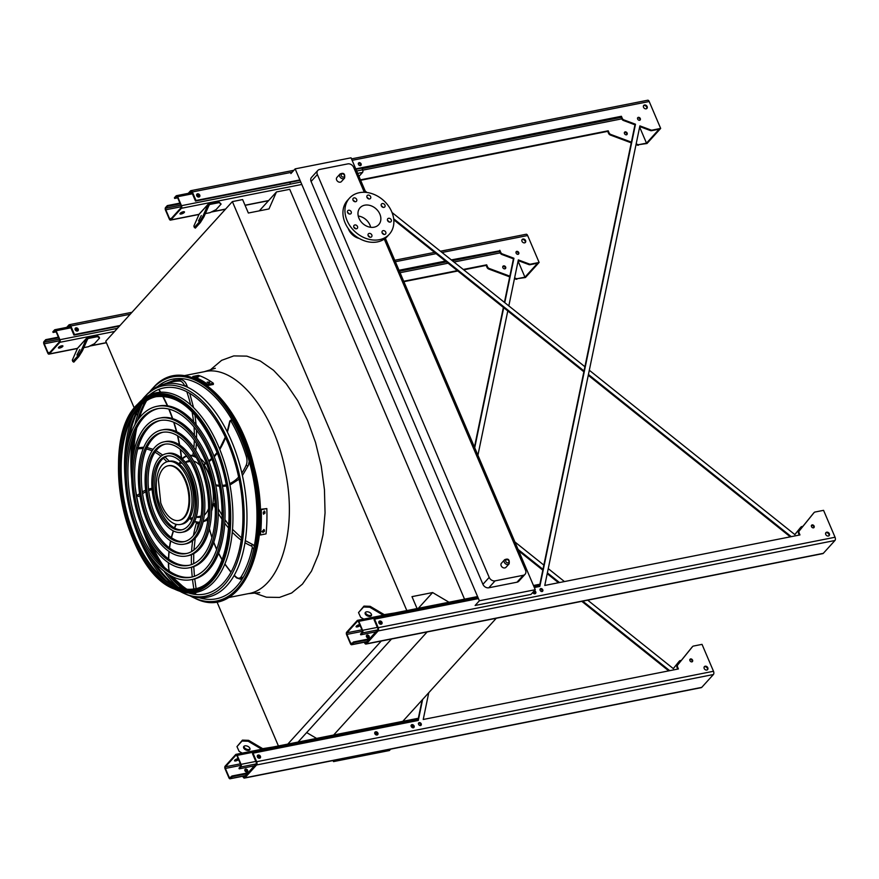 <?xml version="1.0" encoding="UTF-8"?>
<svg xmlns="http://www.w3.org/2000/svg" width="879" height="879" viewBox="0 0 879 879"><rect width="100%" height="100%" fill="white"/><g stroke="black" fill="none" stroke-linecap="round" stroke-linejoin="round"><path stroke-width="1.32" d="M333.064 760.544L333.515 761.599L389.408 750.534L390.683 749.139M406.823 610.575L232.375 201.599L242.615 199.566L248.361 213.026L268.985 208.938L276.467 191.941L289.729 189.315L464.53 599.148M448.982 602.225L432.611 592.556L411.987 596.643L417.064 608.543M276.467 191.941L259.316 210.85M232.375 201.599L105.766 341.206L134.322 408.153M278.412 745.952L216.849 601.643M137.476 415.536L136.564 413.416M381.266 641.033L287.807 744.095M391.507 639.011L298.047 742.074M432.611 592.556L418.349 608.29M316.561 738.404L306.661 732.57M427.117 631.957L332.822 735.932M496.261 618.267L401.967 722.241M535.267 589.71L479.374 600.775L475.121 605.466L531.004 594.402L535.267 589.71L385.376 238.286M365.785 192.369L351.051 157.813L295.157 168.878L290.905 173.57M152.023 545.507A113.138 60.277 -101.2 0 0 164.406 567.427M170.559 575.613A113.138 60.277 -101.2 0 0 183.799 588.809M189.71 593.006A113.138 60.277 -101.2 0 0 190.6 593.556M151.045 393.759A113.138 60.277 -101.2 0 0 150.43 394.605M146.562 400.736A113.138 60.277 -101.2 0 0 139.354 417.975M136.783 427.886A113.138 60.277 -101.2 0 0 133.674 452.872M136.575 495.547A113.138 60.277 -101.2 0 0 140.717 514.248M333.515 761.599L334.789 760.203M290.246 182.305L290.114 184.183M516.995 582.206L523.269 575.284A4.889 3.846 42.2 0 0 525.071 574.295L518.797 581.217A4.889 3.846 -137.8 0 1 516.995 582.206L488.801 587.787A4.889 3.846 -137.8 0 1 482.923 584.315L311.089 181.481A4.889 3.846 -137.8 0 1 311.529 177.393L317.802 170.46A4.889 3.846 42.2 0 0 317.374 174.547L311.089 181.481M479.374 600.775L295.157 168.878M317.802 170.46A4.889 3.846 42.2 0 1 319.604 169.471L347.798 163.89A4.889 3.846 42.2 0 1 353.677 167.362L364.313 192.292M384.277 239.099L525.51 570.207A4.889 3.846 42.2 0 1 525.071 574.295M482.923 584.315L489.196 577.393L317.374 174.547M523.269 575.284L495.075 580.865L488.801 587.787M344.568 178.085L341.437 181.557A3.055 2.406 -137.8 0 1 340.305 182.173A3.055 2.406 -137.8 0 1 337.02 180.678A3.055 2.406 -137.8 0 1 336.91 177.448L340.052 173.987C343.722 172.427 345.227 173.8 344.568 178.085A3.055 2.406 -137.8 0 1 343.447 178.712A3.055 2.406 -137.8 0 1 340.162 177.217A3.055 2.406 -137.8 0 1 340.052 173.987M509.117 563.846L505.974 567.307A3.055 2.406 -137.8 0 1 504.843 567.922A3.055 2.406 -137.8 0 1 501.557 566.439A3.055 2.406 -137.8 0 1 501.448 563.208L504.59 559.736C508.26 558.187 509.765 559.56 509.117 563.846A3.055 2.406 -137.8 0 1 507.985 564.461A3.055 2.406 -137.8 0 1 504.7 562.978A3.055 2.406 -137.8 0 1 504.59 559.736M359.28 238.495A13.196 10.383 -137.8 0 1 348.205 228.452M489.196 577.393A4.889 3.846 42.2 0 0 495.075 580.865M358.247 216.025A12.581 9.9 -137.8 0 1 370.663 227.287M374.102 227.189A12.581 9.9 -137.8 0 1 360.555 221.058A12.581 9.9 -137.8 0 1 360.093 207.73A12.581 9.9 -137.8 0 1 376.069 208.85A12.581 9.9 -137.8 0 1 378.739 224.639A12.581 9.9 -137.8 0 1 374.102 227.189M369.18 233.407A2.197 1.736 42.2 0 0 368.839 236.616A2.197 1.736 42.2 0 0 371.553 234.484A2.197 1.736 42.2 0 0 369.18 233.407M383.156 230.639A2.197 1.736 42.2 0 0 382.815 233.847A2.197 1.736 42.2 0 0 385.518 231.715A2.197 1.736 42.2 0 0 383.156 230.639M388.595 218.278A2.197 1.736 42.2 0 0 388.254 221.486A2.197 1.736 42.2 0 0 390.968 219.354A2.197 1.736 42.2 0 0 388.595 218.278M382.321 203.565A2.197 1.736 42.2 0 0 381.98 206.774A2.197 1.736 42.2 0 0 384.694 204.642A2.197 1.736 42.2 0 0 382.321 203.565M368.004 195.116A2.197 1.736 42.2 0 0 367.664 198.324A2.197 1.736 42.2 0 0 370.378 196.193A2.197 1.736 42.2 0 0 368.004 195.116M354.028 197.885A2.197 1.736 42.2 0 0 353.688 201.093A2.197 1.736 42.2 0 0 356.402 198.962A2.197 1.736 42.2 0 0 354.028 197.885M348.589 210.246A2.197 1.736 42.2 0 0 348.249 213.454A2.197 1.736 42.2 0 0 350.952 211.323A2.197 1.736 42.2 0 0 348.589 210.246M354.863 224.958A2.197 1.736 42.2 0 0 354.523 228.166A2.197 1.736 42.2 0 0 357.237 226.035A2.197 1.736 42.2 0 0 354.863 224.958M379.431 239.681A26.875 21.151 -137.8 0 1 350.49 226.595A26.875 21.151 -137.8 0 1 349.501 198.127A26.875 21.151 -137.8 0 1 383.629 200.522A26.875 21.151 -137.8 0 1 389.32 234.243A26.875 21.151 -137.8 0 1 379.431 239.681M389.32 234.243L387.298 236.473A26.875 21.151 -137.8 0 1 377.41 241.912A26.875 21.151 -137.8 0 1 348.469 228.826A26.875 21.151 -137.8 0 1 347.48 200.368L349.501 198.127M368.191 235.726A2.197 1.736 -137.8 0 1 369.784 237.176M382.167 232.957A2.197 1.736 -137.8 0 1 383.76 234.407M387.606 220.596A2.197 1.736 -137.8 0 1 389.21 222.046M381.332 205.884A2.197 1.736 -137.8 0 1 382.925 207.334M367.015 197.434A2.197 1.736 -137.8 0 1 368.609 198.885M353.039 200.203A2.197 1.736 -137.8 0 1 354.644 201.654M347.601 212.564A2.197 1.736 -137.8 0 1 349.194 214.015M353.874 227.276A2.197 1.736 -137.8 0 1 355.468 228.727M61.684 345.799A2.439 0.758 -23.1 0 1 62.914 345.963A2.439 0.758 -23.1 0 1 61.98 347.084A2.439 0.758 -23.1 0 1 59.651 348.029A2.439 0.758 -23.1 0 1 58.421 347.875A2.439 0.758 -23.1 0 1 59.354 346.744A2.439 0.758 -23.1 0 1 61.684 345.799M49.312 353.929L59.849 342.316A1.956 1.044 -101.2 0 0 59.926 339.712L56.102 330.746A1.956 1.044 -101.2 0 0 54.916 329.713A1.956 1.044 -101.2 0 0 54.564 329.922L52.839 331.822L53.114 332.46L54.839 330.57A1.22 0.648 78.8 0 1 55.058 330.438A1.22 0.648 78.8 0 1 55.806 331.075L59.629 340.052A1.22 0.648 78.8 0 1 59.574 341.678L49.037 353.292A1.22 0.648 78.8 0 1 48.828 353.424A1.22 0.648 78.8 0 1 48.081 352.776L44.258 343.81A1.22 0.648 78.8 0 1 44.302 342.184L46.027 340.283L45.752 339.646L44.027 341.535A1.956 1.044 -101.2 0 0 43.95 344.139L47.774 353.116A1.956 1.044 -101.2 0 0 48.971 354.138A1.956 1.044 -101.2 0 0 49.312 353.929L77.506 348.348M87.768 337.426L97.075 335.58L99.107 337.02L99.558 338.085L97.525 336.657L88.23 338.492A1.22 0.967 42.2 0 0 87.647 338.953L82.439 350.765L78.835 356.588L77.791 355.973L81.395 350.15L86.603 338.338A2.439 1.923 -137.8 0 1 87.768 337.426M58.53 347.447A2.439 0.758 156.9 0 0 59.387 347.392A2.439 0.758 156.9 0 0 62.53 345.744M75.034 328.878A1.714 1.351 -137.8 0 1 77.429 331.042M58.388 337.14L45.752 339.646M58.662 337.778L46.027 340.283M75.023 329.12A1.714 1.351 -137.8 0 1 77.176 331.075M56.135 331.866L53.114 332.46M83.824 347.612L88.416 346.711L94.492 343.667L99.558 338.085M86.878 337.921L77.759 347.974A2.439 1.923 -137.8 0 0 77.484 348.392L72.287 360.203L73.77 362.17L78.835 356.588M72.726 361.566L77.791 355.973M76.923 354.995L79.769 349.545L76.923 354.995M97.525 336.657L97.075 335.58M81.395 350.15L82.439 350.765M234.638 760.335A2.439 0.758 156.9 0 0 235.495 760.28A2.439 0.758 156.9 0 0 238.308 758.973M235.682 754.556L225.156 766.169A1.956 1.044 -101.2 0 0 225.068 768.773L228.892 777.739A1.956 1.044 -101.2 0 0 230.089 778.772A1.956 1.044 -101.2 0 0 230.441 778.563L232.155 776.662L231.88 776.025L230.166 777.915A1.22 0.648 78.8 0 1 229.946 778.047A1.22 0.648 78.8 0 1 229.199 777.41L225.376 768.433A1.22 0.648 78.8 0 1 225.42 766.807L235.957 755.193A1.22 0.648 78.8 0 1 236.176 755.061A1.22 0.648 78.8 0 1 236.923 755.709L240.747 764.675A1.22 0.648 78.8 0 1 240.692 766.301L238.978 768.202L239.253 768.839L240.967 766.949A1.956 1.044 -101.2 0 0 241.055 764.345L237.22 755.369A1.956 1.044 -101.2 0 0 236.033 754.347A1.956 1.044 -101.2 0 0 235.682 754.556M238.583 759.61A2.439 0.758 -23.1 0 1 235.77 760.917A2.439 0.758 -23.1 0 1 234.528 760.753A2.439 0.758 -23.1 0 1 235.462 759.632A2.439 0.758 -23.1 0 1 237.791 758.687A2.439 0.758 -23.1 0 1 238.165 758.621M374.696 733.064A1.714 1.351 -137.8 0 1 376.849 735.02M410.998 725.878A1.714 1.351 -137.8 0 1 413.163 727.834M244.889 769.586A1.714 1.351 -137.8 0 1 247.395 771.85A1.835 1.439 42.2 0 0 244.878 769.608M418.173 719.11A1.956 1.044 -101.2 0 0 417.184 718.484L236.033 754.347M411.02 725.625A1.714 1.351 -137.8 0 1 413.405 727.79M374.707 732.811A1.714 1.351 -137.8 0 1 377.091 734.987M257.25 756.072A1.714 1.351 -137.8 0 1 259.635 758.236M420.887 725.395L420.052 723.45M254.35 765.851L239.253 768.839M257.239 756.314A1.714 1.351 -137.8 0 1 259.393 758.269M245.659 769.059A1.714 1.351 42.2 0 0 246.933 772.048A1.714 1.351 42.2 0 0 245.659 769.059M248.021 772.828L231.88 776.025M247.252 773.674L232.155 776.662M249.691 749.831A3.417 2.044 23.8 0 1 245.648 749.842A3.417 2.044 23.8 0 1 243.648 746.732A3.417 2.044 23.8 0 1 247.603 746.249A3.417 2.044 23.8 0 1 249.911 749.49A3.417 2.044 23.8 0 1 249.691 749.831M261.777 749.249L248.219 741.25L242.033 741.03L242.428 740.129L248.614 740.349L262.305 748.425A1.22 0.967 42.2 0 0 263.151 748.6L272.875 747.051M242.428 740.129L236.967 746.612L242.033 741.03M236.967 746.612L239.099 751.303L242.197 753.127M250.01 749.007A3.417 2.044 23.8 0 1 246.351 749.084A3.417 2.044 23.8 0 1 243.933 746.326M248.614 740.349L248.219 741.25M356.193 626.309A2.439 0.758 156.9 0 0 357.039 626.255A2.439 0.758 156.9 0 0 359.863 624.947M357.237 620.53L346.7 632.144A1.956 1.044 -101.2 0 0 346.623 634.748L350.446 643.714A1.956 1.044 -101.2 0 0 351.633 644.746A1.956 1.044 -101.2 0 0 351.985 644.538L353.71 642.637L353.435 641.989L351.71 643.889A1.22 0.648 78.8 0 1 351.49 644.021A1.22 0.648 78.8 0 1 350.743 643.384L346.919 634.407A1.22 0.648 78.8 0 1 346.974 632.781L357.511 621.167A1.22 0.648 78.8 0 1 357.72 621.035A1.22 0.648 78.8 0 1 358.467 621.684L362.291 630.65A1.22 0.648 78.8 0 1 362.247 632.276L360.522 634.177L360.797 634.814L362.522 632.913A1.956 1.044 -101.2 0 0 362.598 630.32L358.775 621.343A1.956 1.044 -101.2 0 0 357.577 620.321A1.956 1.044 -101.2 0 0 357.237 620.53M360.137 625.584A2.439 0.758 -23.1 0 1 357.313 626.892A2.439 0.758 -23.1 0 1 356.083 626.727A2.439 0.758 -23.1 0 1 357.006 625.606A2.439 0.758 -23.1 0 1 359.335 624.661A2.439 0.758 -23.1 0 1 359.709 624.595M533.267 591.897A1.714 1.351 -137.8 0 1 534.707 593.808M368.916 637.835A1.835 1.439 42.2 0 0 366.422 635.583A1.714 1.351 -137.8 0 1 368.938 637.824M539.717 585.084A1.956 1.044 -101.2 0 0 538.728 584.458L533.465 585.502M533.575 591.567A1.714 1.351 -137.8 0 1 534.948 593.764A1.835 1.439 -137.8 0 1 532.718 592.523M378.794 622.046A1.714 1.351 -137.8 0 1 381.189 624.211M542.431 591.369L541.607 589.424M375.893 631.825L360.797 634.814M378.783 622.288A1.714 1.351 -137.8 0 1 380.937 624.244M367.202 635.034A1.714 1.351 42.2 0 0 368.477 638.022A1.714 1.351 42.2 0 0 367.202 635.034M369.576 638.802L353.435 641.989M368.806 639.648L353.71 642.637M371.235 615.805A3.417 2.044 23.8 0 1 367.202 615.816A3.417 2.044 23.8 0 1 365.192 612.707A3.417 2.044 23.8 0 1 369.147 612.223A3.417 2.044 23.8 0 1 371.454 615.465A3.417 2.044 23.8 0 1 371.235 615.805M383.321 615.223L369.762 607.224L363.587 607.004L363.972 606.103L370.158 606.323L383.848 614.399A1.22 0.967 42.2 0 0 384.705 614.575L394.418 613.026M363.972 606.103L358.522 612.586L363.587 607.004M358.522 612.586L360.654 617.278L363.741 619.102M371.564 614.981A3.417 2.044 23.8 0 1 367.894 615.058A3.417 2.044 23.8 0 1 365.488 612.3M370.158 606.323L369.762 607.224M183.228 211.773A2.439 0.758 -23.1 0 1 184.469 211.927A2.439 0.758 -23.1 0 1 183.535 213.059A2.439 0.758 -23.1 0 1 181.206 214.004A2.439 0.758 -23.1 0 1 179.964 213.85A2.439 0.758 -23.1 0 1 180.898 212.718A2.439 0.758 -23.1 0 1 183.228 211.773M170.867 219.904L181.393 208.29A1.956 1.044 -101.2 0 0 181.481 205.686L177.657 196.709A1.956 1.044 -101.2 0 0 176.459 195.687A1.956 1.044 -101.2 0 0 176.119 195.896L174.394 197.797L174.668 198.434L176.382 196.544A1.22 0.648 78.8 0 1 176.602 196.413A1.22 0.648 78.8 0 1 177.349 197.05L181.173 206.016A1.22 0.648 78.8 0 1 181.129 207.642L170.592 219.267A1.22 0.648 78.8 0 1 170.372 219.398A1.22 0.648 78.8 0 1 169.625 218.75L165.801 209.784A1.22 0.648 78.8 0 1 165.856 208.158L167.57 206.257L167.296 205.62L165.582 207.51A1.956 1.044 -101.2 0 0 165.494 210.114L169.328 219.091A1.956 1.044 -101.2 0 0 170.515 220.113A1.956 1.044 -101.2 0 0 170.867 219.904L199.05 214.322M358.962 176.371L362.544 172.427A1.956 1.044 -101.2 0 0 362.631 169.823L361.906 168.109M209.323 203.401L218.618 201.555L221.112 204.06L219.08 202.631L209.773 204.466A1.22 0.967 42.2 0 0 209.191 204.928L203.983 216.739L200.379 222.563L199.346 221.947L202.95 216.124L208.147 204.313A2.439 1.923 -137.8 0 1 209.323 203.401M180.085 213.421A2.439 0.758 156.9 0 0 180.931 213.366A2.439 0.758 156.9 0 0 184.074 211.718M196.588 194.852A1.714 1.351 -137.8 0 1 198.973 197.017M360.764 165.461L359.94 163.505M179.931 203.115L167.296 205.62M180.206 203.752L167.57 206.257M196.566 195.094A1.714 1.351 -137.8 0 1 198.731 197.05M177.69 197.841L174.668 198.434M205.378 213.586L209.96 212.674L216.047 209.641L221.112 204.06M208.422 203.895L199.302 213.949A2.439 1.923 -137.8 0 0 199.039 214.366L193.83 226.178L195.314 228.144L200.379 222.563M194.281 227.54L199.346 221.947M198.467 220.97L201.313 215.52L198.467 220.97M219.08 202.631L218.618 201.555M202.95 216.124L203.983 216.739M242.769 776.256L243 776.794A2.439 1.297 -101.2 0 0 244.483 778.08L701.321 687.631A2.439 1.297 -101.2 0 0 701.75 687.367L713.396 674.523A2.439 1.297 -101.2 0 0 713.506 671.27L702.024 644.362L693.487 646.054A2.439 1.923 42.2 0 0 692.542 646.614L677.709 664.942A2.439 1.923 42.2 0 0 677.544 666.919L678.412 668.952L423.228 719.483L428.765 692.685M518.192 260.602L528.839 264.579A2.439 1.923 42.2 0 0 530.092 264.7L537.607 263.206L524.939 277.171L517.423 278.654A2.439 1.923 -137.8 0 1 516.182 278.533L514.6 277.951M508.82 305.892L518.335 259.909L529.345 264.019A2.439 1.923 42.2 0 0 530.597 264.139L539.124 262.447L527.642 235.539A2.439 1.297 -101.2 0 0 526.158 234.253L440.456 251.229M587.699 600.17L673.314 668.622L679.368 661.129A2.439 1.923 -137.8 0 1 680.324 660.568L681.357 660.371M673.281 668.589L678.863 661.689A2.439 1.923 -137.8 0 1 678.973 661.557M422.623 699.464L418.283 720.461L253.02 753.171L252.515 753.732L256.163 762.28A1.22 0.648 78.8 0 1 256.108 763.906L244.461 776.75A1.22 0.648 78.8 0 1 244.241 776.882A1.22 0.648 78.8 0 1 243.505 776.245L243.45 776.124M514.896 541.958L543.848 565.109M548.254 568.625L564.428 581.557M509.842 276.171L489.24 268.48A2.439 1.923 -137.8 0 1 487.548 266.864L486.68 264.832L463.266 269.457M457.355 270.633L403.703 281.258M518.094 261.107L524.939 277.171M669.721 670.677L582.755 601.148M559.483 582.535L547.375 572.855M542.98 569.339L518.083 549.441M503.623 265.876A1.714 1.351 42.2 0 0 503.359 268.37A1.714 1.351 42.2 0 0 505.469 266.711A1.714 1.351 42.2 0 0 503.623 265.876M451.784 260.283L499.338 250.867L500.206 252.91A2.439 1.923 42.2 0 0 501.909 254.514L513.435 258.822L504.425 302.365M503.37 307.43L474.451 447.147M422.118 700.014L417.877 720.538M445.873 261.448L399.187 270.688M119.489 326.065L73.946 335.086L74.451 334.525L70.814 325.988A2.439 1.297 -101.2 0 0 69.32 324.703A2.439 1.297 -101.2 0 0 68.892 324.966L66.694 327.384M68.43 327.043L69.342 326.032A1.22 0.648 78.8 0 1 69.562 325.9A1.22 0.648 78.8 0 1 70.309 326.538L73.946 335.086M692.147 647.043A2.439 1.923 42.2 0 0 692.026 647.164L677.204 665.491A2.439 1.923 42.2 0 0 677.039 667.48L677.731 669.095M689.795 659.569A1.714 1.351 -137.8 0 1 692.223 661.777M704.156 666.963A2.197 1.736 -137.8 0 1 707.342 669.853M257.338 755.731A1.835 1.439 -137.8 0 1 259.964 758.116M374.795 732.482A1.835 1.439 -137.8 0 1 377.421 734.855M411.108 725.296A1.835 1.439 -137.8 0 1 413.723 727.669M418.437 723.252A1.714 1.351 -137.8 0 1 420.865 725.461M521.939 239.769A2.197 1.736 -137.8 0 1 525.126 242.659M75.133 328.548A1.835 1.439 -137.8 0 1 77.748 330.922M515.962 252.02A1.714 1.351 -137.8 0 1 518.39 254.229M477.912 455.245L507.776 310.946M499.338 250.867L451.323 259.909M445.411 261.085L399.011 270.271M120.005 325.516L74.451 334.525M499.843 250.306L500.711 252.35A2.439 1.923 42.2 0 0 502.414 253.954L513.94 258.261L504.755 302.64M503.711 307.694L474.715 447.763M244.483 778.08A2.439 1.297 -101.2 0 0 244.922 777.816L256.569 764.972A2.439 1.297 -101.2 0 0 256.668 761.719L253.02 753.171M690.619 658.898A1.714 1.351 42.2 0 0 691.894 661.887A1.714 1.351 42.2 0 0 690.619 658.898M705.178 666.205A2.197 1.736 42.2 0 0 706.815 670.051A2.197 1.736 42.2 0 0 705.178 666.205M258.217 755.039A1.835 1.439 42.2 0 0 259.591 758.247A1.835 1.439 42.2 0 0 258.217 755.039M375.674 731.789A1.835 1.439 42.2 0 0 377.047 734.998A1.835 1.439 42.2 0 0 375.674 731.789M411.987 724.604A1.835 1.439 42.2 0 0 413.35 727.801A1.835 1.439 42.2 0 0 411.987 724.604M419.261 722.582A1.714 1.351 42.2 0 0 420.536 725.571A1.714 1.351 42.2 0 0 419.261 722.582M522.972 239.011A2.197 1.736 42.2 0 0 524.609 242.857A2.197 1.736 42.2 0 0 522.972 239.011M76.012 327.845A1.835 1.439 42.2 0 0 77.374 331.053A1.835 1.439 42.2 0 0 76.012 327.845M516.786 251.35A1.714 1.351 42.2 0 0 518.072 254.339A1.714 1.351 42.2 0 0 516.786 251.35M668.754 670.875L581.788 601.335M558.517 582.733L547.21 573.69M542.804 570.163L518.709 550.902M517.423 278.654L525.455 277.533L539.124 262.447M516.918 279.214A2.439 1.923 -137.8 0 1 515.676 279.093L514.457 278.643M509.699 276.863L488.735 269.04A2.439 1.923 -137.8 0 1 487.043 267.425L486.175 265.381L463.727 269.831M457.816 270.996L403.879 281.676M244.736 770.092A1.835 1.439 -137.8 0 1 246.9 772.048M502.788 266.546A1.714 1.351 -137.8 0 1 505.227 268.754M486.68 264.832L486.175 265.381M513.94 258.261L513.435 258.822M364.313 642.23L364.543 642.769A2.439 1.297 -101.2 0 0 366.027 644.054L822.865 553.605A2.439 1.297 -101.2 0 0 823.304 553.341L834.951 540.497A2.439 1.297 -101.2 0 0 835.05 537.245L823.568 510.336L815.042 512.028A2.439 1.923 42.2 0 0 814.086 512.589L799.253 530.916A2.439 1.923 42.2 0 0 799.088 532.894L799.967 534.926L544.771 585.458L639.89 125.884L650.899 129.993A2.439 1.923 42.2 0 0 652.141 130.114L660.667 128.422L649.196 101.514A2.439 1.297 -101.2 0 0 647.702 100.228L351.501 158.879M639.747 126.576L650.394 130.553A2.439 1.923 42.2 0 0 651.636 130.674L659.151 129.18L646.494 143.145L638.978 144.628A2.439 1.923 -137.8 0 1 637.725 144.508L636.154 143.925M589.315 370.246L794.858 534.597L800.923 527.103A2.439 1.923 -137.8 0 1 801.868 526.543L802.901 526.345M794.825 534.564L800.406 527.664A2.439 1.923 -137.8 0 1 800.527 527.532M813.69 513.017A2.439 1.923 42.2 0 0 813.58 513.138L798.747 531.465A2.439 1.923 42.2 0 0 798.582 533.443L799.275 535.069M478.44 598.588L374.575 619.146L374.069 619.706L377.706 628.254A1.22 0.648 78.8 0 1 377.662 629.88L366.016 642.725A1.22 0.648 78.8 0 1 365.796 642.857A1.22 0.648 78.8 0 1 365.049 642.219L364.994 642.099M355.94 169.295L620.893 116.841L621.761 118.885A2.439 1.923 42.2 0 0 623.453 120.489L634.979 124.796L539.42 586.513M300.058 180.36L195.501 201.06L196.006 200.5L192.358 191.963A2.439 1.297 -101.2 0 0 190.875 190.677A2.439 1.297 -101.2 0 0 190.435 190.941L188.238 193.358M189.974 193.017L190.886 192.007A1.22 0.648 78.8 0 1 191.106 191.875A1.22 0.648 78.8 0 1 191.853 192.512L195.501 201.06M811.339 525.543A1.714 1.351 -137.8 0 1 813.767 527.752M825.7 532.938A2.197 1.736 -137.8 0 1 828.886 535.827M378.893 621.706A1.835 1.439 -137.8 0 1 381.508 624.09M533.905 591.204A1.835 1.439 -137.8 0 1 535.278 593.644M643.494 105.744A2.197 1.736 -137.8 0 1 646.669 108.633M358.313 163.318A1.714 1.351 -137.8 0 1 360.742 165.516M196.676 194.512A1.835 1.439 -137.8 0 1 199.291 196.896M637.506 117.995A1.714 1.351 -137.8 0 1 639.945 120.203M539.981 589.227A1.714 1.351 -137.8 0 1 542.409 591.435M365.235 191.084L367.015 192.512M392.034 212.509L584.909 366.73M631.386 142.145L610.795 134.454A2.439 1.923 -137.8 0 1 609.092 132.839L608.224 130.795L360.445 179.854M646.494 143.145L639.637 127.081M791.265 536.651L588.436 374.476M584.03 370.96L393.671 218.75M625.167 131.85A1.714 1.351 42.2 0 0 626.452 134.839A1.714 1.351 42.2 0 0 625.167 131.85M620.893 116.841L621.398 116.281L622.266 118.324A2.439 1.923 42.2 0 0 623.958 119.929L635.484 124.236L539.827 586.436L534.333 587.524M366.027 644.054A2.439 1.297 -101.2 0 0 366.466 643.791L378.113 630.946A2.439 1.297 -101.2 0 0 378.212 627.694L374.575 619.146M790.298 536.838L588.26 375.3M583.865 371.784L393.792 219.805M638.978 144.628L646.999 143.508L660.667 128.422M638.462 145.189A2.439 1.923 -137.8 0 1 637.22 145.068L636.011 144.617M631.243 142.837L610.279 135.014A2.439 1.923 -137.8 0 1 608.587 133.399L607.719 131.356L360.632 180.283M366.29 636.066A1.835 1.439 -137.8 0 1 368.444 638.022M624.343 132.52A1.714 1.351 -137.8 0 1 626.771 134.729M621.398 116.281L355.764 168.867M299.871 179.931L196.006 200.5M812.174 524.873A1.714 1.351 -137.8 0 1 813.449 527.861A1.714 1.351 -137.8 0 1 812.174 524.873M826.732 532.18A2.197 1.736 -137.8 0 1 828.37 536.025A2.197 1.736 -137.8 0 1 826.732 532.18M379.772 621.014A1.835 1.439 -137.8 0 1 381.134 624.222A1.835 1.439 -137.8 0 1 379.772 621.014M499.151 600.709A1.835 1.439 -137.8 0 1 497.91 600.95M534.41 590.644A1.835 1.439 -137.8 0 1 534.904 593.775M540.816 588.556A1.714 1.351 -137.8 0 1 542.09 591.545A1.714 1.351 -137.8 0 1 540.816 588.556M644.516 104.986A2.197 1.736 -137.8 0 1 646.153 108.831A2.197 1.736 -137.8 0 1 644.516 104.986M359.148 162.648A1.714 1.351 -137.8 0 1 360.423 165.637A1.714 1.351 -137.8 0 1 359.148 162.648M197.555 193.819A1.835 1.439 -137.8 0 1 198.918 197.028A1.835 1.439 -137.8 0 1 197.555 193.819M638.341 117.325A1.714 1.351 -137.8 0 1 639.615 120.313A1.714 1.351 -137.8 0 1 638.341 117.325M608.224 130.795L607.719 131.356M635.484 124.236L634.979 124.796M140.222 522.016A114.215 60.849 -101.2 0 0 147.211 541.156A114.215 60.849 -101.2 0 0 155.737 558.429M163.736 570.932A114.215 60.849 -101.2 0 0 178.239 587.282M190.095 595.863A114.215 60.849 -101.2 0 0 194.226 597.94A114.215 60.849 -101.2 0 0 254.24 477.143A114.215 60.849 -101.2 0 0 152.715 388.32A114.215 60.849 -101.2 0 0 149.694 391.803M142.002 404.263A114.215 60.849 -101.2 0 0 134.828 424.898M132.191 439.522A114.215 60.849 -101.2 0 0 131.718 479.099M139.783 511.084A113.336 60.376 78.8 0 1 136.421 495.262M133.531 453.608A113.336 60.376 78.8 0 1 136.564 428.337M139.124 418.272A113.336 60.376 78.8 0 1 146.288 400.912M150.133 394.737A113.336 60.376 78.8 0 1 150.584 394.111M190.04 593.402A113.336 60.376 78.8 0 1 189.392 592.995M183.469 588.743A113.336 60.376 78.8 0 1 170.24 575.437M164.032 567.098A113.336 60.376 78.8 0 1 151.606 544.892M146.595 536.399A111.974 59.651 -101.2 0 0 148.144 540.135A111.974 59.651 -101.2 0 0 160.659 563.922M167.867 573.965A111.974 59.651 -101.2 0 0 182.305 588.501M199.269 597.72A111.974 59.651 -101.2 0 0 253.064 477.374A111.974 59.651 -101.2 0 0 157.473 386.606M145.31 401.593A111.974 59.651 -101.2 0 0 137.487 420.525M134.652 432.567A111.974 59.651 -101.2 0 0 132.136 463.365M191.655 577.096A85.911 45.774 78.8 0 1 140.179 531.938A85.911 45.774 78.8 0 1 158.297 408.57M157 406.318L158.627 405.999A88.361 47.07 78.8 0 1 212.41 452.289A88.361 47.07 78.8 0 1 192.951 579.349L191.325 579.668A88.361 47.07 -101.2 0 0 220.343 483.846A88.361 47.07 -101.2 0 0 157 406.318A88.361 47.07 -101.2 0 0 137.542 533.377A88.361 47.07 -101.2 0 0 191.325 579.668M138.552 532.267A85.911 45.774 -101.2 0 0 190.853 577.272A85.911 45.774 -101.2 0 0 219.069 484.098A85.911 45.774 -101.2 0 0 157.484 408.713A85.911 45.774 -101.2 0 0 138.552 532.267M189.315 565.252A73.847 39.335 78.8 0 1 145.178 526.422A73.847 39.335 78.8 0 1 160.637 420.404M159.352 418.151L160.967 417.833A76.286 40.643 78.8 0 1 207.411 457.805A76.286 40.643 78.8 0 1 190.6 567.504L188.985 567.834A76.286 40.643 -101.2 0 0 214.036 485.098A76.286 40.643 -101.2 0 0 159.352 418.151A76.286 40.643 -101.2 0 0 142.541 527.861A76.286 40.643 -101.2 0 0 188.985 567.834M143.552 526.741A73.847 39.335 -101.2 0 0 188.502 565.428A73.847 39.335 -101.2 0 0 212.751 485.351A73.847 39.335 -101.2 0 0 159.824 420.558A73.847 39.335 -101.2 0 0 143.552 526.741M186.974 553.407A61.772 32.908 78.8 0 1 150.177 520.906A61.772 32.908 78.8 0 1 162.978 432.259M161.692 429.996L163.318 429.677A64.222 34.215 78.8 0 1 202.412 463.321A64.222 34.215 78.8 0 1 188.26 555.671L186.634 555.989A64.222 34.215 -101.2 0 0 207.73 486.351A64.222 34.215 -101.2 0 0 161.692 429.996A64.222 34.215 -101.2 0 0 147.551 522.346A64.222 34.215 -101.2 0 0 186.634 555.989M148.562 521.225A61.772 32.908 -101.2 0 0 186.161 553.594A61.772 32.908 -101.2 0 0 206.444 486.603A61.772 32.908 -101.2 0 0 162.165 432.391A61.772 32.908 -101.2 0 0 148.562 521.225M184.623 541.563A49.707 26.48 78.8 0 1 155.187 515.391A49.707 26.48 78.8 0 1 165.329 444.104M164.032 441.84L165.659 441.522A52.147 27.776 78.8 0 1 197.401 468.837A52.147 27.776 78.8 0 1 185.919 543.826L184.293 544.145A52.147 27.776 -101.2 0 0 201.412 487.592A52.147 27.776 -101.2 0 0 164.032 441.84A52.147 27.776 -101.2 0 0 152.55 516.83A52.147 27.776 -101.2 0 0 184.293 544.145M153.561 515.709A49.707 26.48 -101.2 0 0 183.821 541.75A49.707 26.48 -101.2 0 0 200.137 487.845A49.707 26.48 -101.2 0 0 164.516 444.236A49.707 26.48 -101.2 0 0 153.561 515.709M182.283 529.718A37.632 20.052 78.8 0 1 160.187 509.875A37.632 20.052 78.8 0 1 167.669 455.948M166.384 453.685L168.01 453.355A40.071 21.349 78.8 0 1 192.402 474.352A40.071 21.349 78.8 0 1 183.568 531.982L181.953 532.3A40.071 21.349 -101.2 0 0 195.105 488.845A40.071 21.349 -101.2 0 0 166.384 453.685A40.071 21.349 -101.2 0 0 157.55 511.314A40.071 21.349 -101.2 0 0 181.953 532.3M158.561 510.194A37.632 20.052 -101.2 0 0 181.47 529.905A37.632 20.052 -101.2 0 0 193.83 489.098A37.632 20.052 -101.2 0 0 166.856 456.08A37.632 20.052 -101.2 0 0 158.561 510.194M206.115 462.519L204.093 464.65A1.22 0.648 -101.2 0 0 204.335 465.189A34.215 18.228 78.8 0 1 212.07 483.692A75.924 40.445 -101.2 0 0 212.443 483.835M213.355 484.768L212.07 483.692M215.289 504.085L213.311 503.931A1.22 0.648 -101.2 0 0 213.147 504.392A34.215 18.228 78.8 0 1 211.553 511.237M208.103 517.907A34.215 18.228 78.8 0 1 207.147 519.028A75.924 40.445 -101.2 0 0 207.653 521.489M215.102 503.447L213.311 503.931A97.162 51.762 78.8 0 0 215.289 507.853M190.029 518.247A33.721 17.965 -101.2 0 0 191.996 519.764M194.742 521.258A33.721 17.965 -101.2 0 0 199.819 522.203M203.181 521.368A33.721 17.965 -101.2 0 0 208.18 517.127M211.575 510.106A33.721 17.965 -101.2 0 0 202.236 462.925M196.424 457.717A33.721 17.965 -101.2 0 0 190.183 455.696M186.755 456.212A33.721 17.965 -101.2 0 0 182.414 459.014M180.459 461.453A33.721 17.965 -101.2 0 0 179.206 463.596M196.226 517.094A28.831 15.361 -101.2 0 0 200.148 517.237A28.831 15.361 -101.2 0 0 200.928 517.05M204.269 515.171A28.831 15.361 -101.2 0 0 208.609 508.501M210.542 493.229A28.831 15.361 -101.2 0 0 207.719 478.912M200.093 465.529A28.831 15.361 -101.2 0 0 193.545 461.014M189.743 460.552A28.831 15.361 -101.2 0 0 188.952 460.673A28.831 15.361 -101.2 0 0 185.381 462.299M203.126 521.632L203.126 521.632A33.721 17.965 -101.2 0 0 207.125 519.863M214.948 503.48A33.721 17.965 -101.2 0 0 215.047 502.667M204.829 463.222A33.721 17.965 -101.2 0 0 200.214 458.541M195.424 455.882A33.721 17.965 -101.2 0 0 194.589 455.641M191.27 455.311A33.721 17.965 -101.2 0 0 190.029 455.476L190.029 455.476M198.105 516.654A28.831 15.361 -101.2 0 0 200.939 516.984M189.776 460.607A28.831 15.361 -101.2 0 0 187.282 462.002M198.643 522.126L197.951 524.016L196.61 522.522A1.22 0.648 -101.2 0 0 196.259 522.269A34.215 18.228 78.8 0 1 194.567 521.654M191.842 520.126A34.215 18.228 78.8 0 1 189.589 518.335M198.698 522.203L196.665 530.586M182.107 458.717A34.215 18.228 78.8 0 1 186.447 455.805M189.831 455.212A34.215 18.228 78.8 0 1 192.776 455.63A75.924 40.445 -101.2 0 0 193.314 452.333M194.512 455.652L192.776 455.63M167.933 461.519L169.559 461.2A32.083 17.086 78.8 0 1 189.084 478.011A32.083 17.086 78.8 0 1 182.019 524.137L180.393 524.466A32.083 17.086 -101.2 0 0 190.93 489.669A32.083 17.086 -101.2 0 0 167.933 461.519A32.083 17.086 -101.2 0 0 160.868 507.655A32.083 17.086 -101.2 0 0 180.393 524.466M160.747 502.854A27.853 14.844 -101.2 0 0 178.866 520.456A27.853 14.844 -101.2 0 0 188.018 490.251A27.853 14.844 -101.2 0 0 168.043 465.804A27.853 14.844 -101.2 0 0 158.396 480.011L160.747 502.854M179.217 520.379A27.853 14.844 -101.2 0 0 179.58 520.324A27.853 14.844 -101.2 0 0 188.721 490.108A27.853 14.844 -101.2 0 0 168.757 465.661A27.853 14.844 -101.2 0 0 168.405 465.749M207.345 382.299L208.96 381.98A115.578 61.574 78.8 0 1 209.773 382.53L208.158 382.848A115.578 61.574 -101.2 0 0 207.345 382.299L207.18 382.068M196.457 376.651L198.083 376.333A115.578 61.574 78.8 0 1 198.896 376.641L197.27 376.97A115.578 61.574 -101.2 0 0 196.457 376.651L196.292 376.509M213.377 383.288A115.578 61.574 -101.2 0 0 198.412 375.355L192.831 376.465L192.798 377.618A114.358 60.926 78.8 0 1 207.763 385.551L213.344 384.442L213.377 383.288L207.796 384.387A115.578 61.574 -101.2 0 0 192.831 376.465M208.828 383.068L208.279 382.914M207.763 385.551L207.796 384.387M263.326 513.567A115.578 61.574 -101.2 0 0 263.304 512.149L264.931 511.82A115.578 61.574 78.8 0 1 264.953 513.237L263.326 513.567L263.722 514.281M264.535 511.095L264.931 511.82L264.139 511.029M262.689 531.927A115.578 61.574 -101.2 0 0 262.799 530.586L264.425 530.257A115.578 61.574 78.8 0 1 264.304 531.608L262.689 531.927L262.997 532.608M264.107 529.576L264.425 530.257L263.689 529.521M260.448 534.992L266.029 533.883A115.578 61.574 -101.2 0 0 266.82 508.578L260.558 509.326A114.358 60.926 78.8 0 1 259.766 534.63L260.448 534.992A115.578 61.574 -101.2 0 0 261.239 509.688L266.82 508.578M261.239 509.688L260.558 509.326M263.436 513.984L264.271 512.875A114.358 60.926 -101.2 0 0 264.249 511.457M262.008 531.564L263.623 531.246A114.358 60.926 -101.2 0 0 263.744 529.905M176.745 586.711A106.447 56.706 78.8 0 1 152.803 559.692M128.993 439.456A106.447 56.706 78.8 0 1 140.849 405.362M145.562 549.177A105.084 55.981 -101.2 0 0 174.855 585.875M188.524 592.962A105.084 55.981 -101.2 0 0 238.681 552.397A105.084 55.981 -101.2 0 0 227.914 442.95A105.084 55.981 -101.2 0 0 149.353 395.1M139.409 406.856A105.084 55.981 -101.2 0 0 126.312 451.949M145.046 396.407L146.573 394.792A108.688 57.904 78.8 0 1 231.441 440.895A108.688 57.904 78.8 0 1 241.67 557.363A108.688 57.904 78.8 0 1 186.073 594.292L184.052 593.391A107.326 57.179 -101.2 0 0 238.945 556.912A107.326 57.179 -101.2 0 0 228.848 441.917A107.326 57.179 -101.2 0 0 145.046 396.407A107.326 57.179 -101.2 0 0 142.024 399.912M133.993 524.236A107.326 57.179 -101.2 0 0 139.871 540.025A107.326 57.179 -101.2 0 0 165.878 580.404M179.92 591.292A107.326 57.179 -101.2 0 0 184.052 593.391M133.201 415.327A107.326 57.179 -101.2 0 0 125.126 479.418M194.413 588.875A97.987 52.202 78.8 0 1 124.576 502.81A97.987 52.202 78.8 0 1 156.352 396.638M137.695 404.164C98.25 439.775 124.247 571.13 174.284 589.018A100.711 53.652 78.8 0 0 225.804 554.792A100.711 53.652 78.8 0 0 216.322 446.884A100.711 53.652 78.8 0 0 137.695 404.164L138.904 402.89A101.799 54.234 78.8 0 1 218.388 446.06A101.799 54.234 78.8 0 1 227.98 555.143A101.799 54.234 78.8 0 1 175.899 589.743L174.284 589.018A100.711 53.652 78.8 0 1 132.828 538.948M209.817 370.334L221.618 360.335L233.781 355.907L246.823 356.127L260.25 360.972L273.523 370.268L286.158 383.651L297.651 400.604L307.573 420.492L315.539 442.533L321.231 465.881L324.45 489.647L325.054 512.907L323.032 534.784L318.462 554.429L311.507 571.086L302.453 584.106L291.63 593.006L279.467 597.423L266.425 597.215L253.866 592.809M228.298 597.61L248.175 593.677C279.709 588.963 297.574 531.377 285.664 472.759C275.16 412.57 235.858 363.807 204.225 371.707L184.348 375.641M508.04 562.835A1.835 1.439 42.2 0 0 508.337 560.176A1.835 1.439 42.2 0 0 505.7 560.692A1.835 1.439 42.2 0 0 508.04 562.835M343.502 177.086A1.835 1.439 42.2 0 0 343.788 174.416A1.835 1.439 42.2 0 0 341.162 174.943A1.835 1.439 42.2 0 0 343.502 177.086M114.589 331.471L59.849 342.316M106.37 342.634L90.13 345.854M70.847 327.823L56.102 330.746M117.445 328.328L59.926 339.712M59.278 339.217L44.302 342.184M59.794 340.733L44.258 343.81M49.817 352.435L48.081 352.776M87.482 339.316L88.23 338.492M77.484 348.392L86.603 338.338M240.396 763.851L225.42 766.807M245.538 775.575L230.441 778.563M418.074 719.56L237.22 755.369M255.8 761.423L241.055 764.345M256.064 763.95L240.967 766.949M240.912 765.356L225.376 768.433M230.935 777.069L229.199 777.41M361.939 629.825L346.974 632.781M367.081 641.549L351.985 644.538M539.618 585.535L533.96 586.656M478.077 597.72L358.775 621.343M377.344 627.397L362.598 630.32M377.618 629.924L362.522 632.913M362.467 631.331L346.919 634.407M352.479 643.043L350.743 643.384M362.544 172.427L357.687 173.383M301.805 184.447L181.393 208.29M268.666 200.544L245.032 205.225M225.606 209.07L211.674 211.828M192.402 193.798L177.657 196.709M362.631 169.823L356.665 170.998M300.783 182.063L181.481 205.686M180.821 205.192L165.856 208.158M181.338 206.708L165.801 209.784M171.361 218.41L169.625 218.75M209.026 205.29L209.773 204.466M199.039 214.366L208.147 204.313M528.839 264.579L529.345 264.019M679.368 661.129L678.863 661.689M500.206 252.888L453.982 262.03M448.07 263.206L400.055 272.71M245.241 775.893L243.505 776.245M527.642 235.539L442.038 252.482M436.127 253.657L395.363 261.722M130.246 314.221L70.814 325.988M713.506 671.27L256.668 761.719M713.396 674.523L256.569 764.972M701.75 687.367L244.922 777.816M677.039 667.48L677.544 666.919M677.204 665.491L677.709 664.942M692.026 647.164L692.542 646.614M499.569 251.394L452.355 260.744M446.444 261.909L399.418 271.215M530.092 264.7L530.597 264.139M487.548 266.864L487.043 267.425M516.182 278.533L515.676 279.093M489.24 268.48L488.735 269.04M500.206 252.91L500.711 252.35M501.909 254.514L502.414 253.954M650.394 130.553L650.899 129.993M800.923 527.103L800.406 527.664M366.785 641.868L365.049 642.219M621.75 118.863L362.741 170.141M823.304 553.341L366.466 643.791M834.951 540.497L378.113 630.946M835.05 537.245L378.212 627.694M649.196 101.514L352.116 160.33M292.147 172.196L192.358 191.963M813.58 513.138L814.086 512.589M798.747 531.465L799.253 530.916M798.582 533.443L799.088 532.894M621.112 117.368L362.126 168.647M651.636 130.674L652.141 130.114M609.092 132.839L608.587 133.399M637.725 144.508L637.22 145.068M610.795 134.454L610.279 135.014M623.453 120.489L623.958 119.929M621.761 118.885L622.266 118.324M194.226 597.94L195.039 598.313A114.764 61.145 -101.2 0 0 255.349 476.923A114.764 61.145 -101.2 0 0 153.331 387.661L152.715 388.32M215.652 484.779A75.924 40.445 -101.2 0 0 219.3 485.34M222.321 485.362A75.924 40.445 -101.2 0 0 226.123 484.79M229.694 483.593A75.924 40.445 -101.2 0 0 238.648 477.055M241.835 473.034A75.924 40.445 -101.2 0 0 246.252 465.035A8.548 4.56 -101.2 0 0 246.274 456.344A109.348 58.256 -101.2 0 0 231.045 421.272A1.22 0.648 -101.2 0 0 229.979 421.404A97.162 51.762 78.8 0 1 227.375 432.072M225.507 437.577A97.162 51.762 78.8 0 1 219.783 449.411M217.223 453.201A97.162 51.762 78.8 0 1 214.256 456.805M211.949 459.135A97.162 51.762 78.8 0 1 208.971 461.629M206.433 463.343A97.162 51.762 78.8 0 1 204.093 464.65M227.178 431.666L229.804 420.975A1.22 0.626 10.8 0 0 229.979 421.404M232.32 420.349A1.22 0.56 149.8 0 0 231.045 421.272M247.592 455.838L246.274 456.344M249.218 461.31L248.383 465.321A1.22 0.824 -156.2 0 1 246.252 465.035M209.378 528.653A75.924 40.445 -101.2 0 0 212.026 537.344M213.773 542.156A75.924 40.445 -101.2 0 0 216.761 549.243M218.64 553.133A75.924 40.445 -101.2 0 0 222.255 559.692M224.914 563.879A75.924 40.445 -101.2 0 0 231.144 571.943M234.275 575.24A75.924 40.445 -101.2 0 0 236.396 577.195A8.548 4.56 -101.2 0 0 241.231 576.657A109.348 58.256 -101.2 0 0 252.273 547.914A1.22 0.648 -101.2 0 0 251.614 546.079A97.162 51.762 78.8 0 1 244.988 542.706M241.209 540.156A97.162 51.762 78.8 0 1 232.276 532.191M228.771 528.268A97.162 51.762 78.8 0 1 224.771 523.159M221.969 519.148A97.162 51.762 78.8 0 1 218.3 513.281M245.318 540.618L253.086 544.749A1.22 0.978 112 0 0 251.614 546.079M253.855 548.386A1.22 0.648 -167.7 0 1 252.273 547.914M244.362 575.316L243.285 577.107A1.22 0.901 -148 0 1 241.231 576.657M234.089 575.569L236.605 577.921A1.22 0.846 -48.7 0 1 236.396 577.195M196.259 522.269L197.346 522.049M176.349 524.378A75.924 40.445 -101.2 0 0 174.657 528.081M173.537 530.993A75.924 40.445 -101.2 0 0 171.504 537.717M170.757 540.981A75.924 40.445 -101.2 0 0 169.559 547.991M169.153 551.551A75.924 40.445 -101.2 0 0 168.68 559.055M168.625 562.835A75.924 40.445 -101.2 0 0 168.713 567.416A8.548 4.56 -101.2 0 0 169.317 571.174M172.427 576.613A109.348 58.256 -101.2 0 0 186.831 589.216M193.259 592.864A109.348 58.256 -101.2 0 0 193.732 593.083A1.22 0.648 -101.2 0 0 194.347 592.732M193.874 588.963A97.162 51.762 78.8 0 1 192.523 579.437M192.248 576.954A97.162 51.762 78.8 0 1 191.545 567.296M191.446 564.626A97.162 51.762 78.8 0 1 191.468 554.715M191.611 551.54A97.162 51.762 78.8 0 1 192.644 540.673M193.446 535.575A97.162 51.762 78.8 0 1 196.61 522.522M194.742 594.039A1.22 0.967 -65.2 0 1 193.732 593.083M185.81 589.117L171.779 576.382A1.22 0.758 -41.4 0 1 171.691 576.228M169.076 571.009L168.713 567.416M166.933 461.783A75.924 40.445 -101.2 0 0 163.34 458.256M161 456.278A75.924 40.445 -101.2 0 0 154.946 452.224M152.111 450.839A75.924 40.445 -101.2 0 0 146.375 449.048M143.178 448.642A75.924 40.445 -101.2 0 0 137.75 448.982M135.234 487.065A109.348 58.256 -101.2 0 0 136.322 494.35A1.22 0.648 -101.2 0 0 137.388 495.404A97.162 51.762 78.8 0 1 139.574 493.657M142.31 491.866A97.162 51.762 78.8 0 1 145.65 490.174M148.518 489.131A97.162 51.762 78.8 0 1 152.012 488.295M154.968 487.966A97.162 51.762 78.8 0 1 156.352 487.911M139.871 495.558L139.201 496.13A1.22 0.989 -130.7 0 1 137.388 495.404M136.311 494.295L138.464 496.492L139.201 496.13M182.184 458.794L182.766 458.673M193.874 447.642A75.924 40.445 -101.2 0 0 194.336 440.335M194.391 435.281A75.924 40.445 -101.2 0 0 194.05 427.029M193.556 421.722A75.924 40.445 -101.2 0 0 192.083 411.822M190.611 404.834A75.924 40.445 -101.2 0 0 186.809 391.726M184.689 386.013A75.924 40.445 -101.2 0 0 184.656 385.925A8.548 4.56 -101.2 0 0 179.832 381.09A109.348 58.256 -101.2 0 0 166.966 383.662M159.11 389.287A1.22 0.648 -101.2 0 0 159.385 390.078A97.162 51.762 78.8 0 1 160.659 392.21M162.923 396.242A97.162 51.762 78.8 0 1 167.636 405.823M169.065 409.12A97.162 51.762 78.8 0 1 172.702 418.613M173.954 422.338A97.162 51.762 78.8 0 1 176.712 431.732M177.734 435.852A97.162 51.762 78.8 0 1 179.668 444.994M180.437 449.488A97.162 51.762 78.8 0 1 181.612 458.256M160.385 392.221L159.363 390.518A1.22 0.593 -31.5 0 1 159.385 390.078M181.184 379.739A1.22 1.033 90.7 0 0 179.832 381.09M186.689 385.529L184.656 385.925M198.083 376.333L198.05 377.08M208.96 381.98L208.927 383.079M264.304 531.608L263.623 531.246M264.953 513.237L264.271 512.875M215.553 447.345A99.854 53.201 -101.2 0 0 121.225 440.225A99.854 53.201 -101.2 0 0 185.711 591.402A99.854 53.201 -101.2 0 0 215.553 447.345M215.19 447.763A98.964 52.718 78.8 0 1 185.612 590.523A98.964 52.718 78.8 0 1 121.698 440.698A98.964 52.718 78.8 0 1 215.19 447.763M155.946 396.715A97.987 52.202 -101.2 0 0 123.763 502.975A97.987 52.202 -101.2 0 0 194.006 588.952C228.584 585.139 241.209 505.084 215.102 447.982C198.083 411.284 178.371 394.188 155.946 396.715M215.333 368.268L204.225 371.707M248.164 593.677L259.744 592.622M70.353 326.658L54.916 329.713M106.425 342.766L89.669 346.084M77.44 348.502L48.971 354.138M245.384 775.739L230.089 778.772M366.928 641.714L351.633 644.746M477.583 596.566L357.577 620.321M191.908 192.633L176.459 195.687M268.513 200.709L245.087 205.345M225.453 209.235L211.213 212.059M198.984 214.476L170.515 220.113M679.423 661.063L678.918 661.623M692.092 647.109L692.597 646.548M434.545 252.394L394.748 260.272M131.982 312.298L69.32 324.703M800.978 527.037L800.461 527.598M813.635 513.072L814.141 512.523M293.883 170.284L190.875 190.677M195.039 598.313C241.34 622.09 275.358 544.584 254.042 466.782C237.989 395.715 183.821 352.435 153.331 387.661M208.675 460.871L211.696 458.442M214.004 456.168L216.992 452.619M219.563 448.883L225.31 437.138M229.804 420.975L231.792 419.426M248.383 465.321L242.395 475.517M239.088 479.176L229.957 485.01M215.827 485.637L219.486 486.285M222.508 486.417L226.342 486.01M218.289 508.776L222.057 515.259M224.947 519.676L228.969 525.126M232.517 529.345L241.538 537.893M253.086 544.749L254.317 546.112M243.285 577.107L240.494 579.184L236.605 577.921M207.015 519.302L207.576 522.016M209.29 529.037L211.927 537.673M213.663 542.453L216.652 549.54M218.53 553.418L222.134 559.989M224.793 564.175L230.979 572.251M195.215 538.278L193.929 550.001M193.743 553.638L193.666 563.703M193.765 566.625L194.446 576.272M194.731 578.931L196.083 588.458M196.599 591.391L195.237 594.116L192.127 592.951M175.954 524.28L174.339 527.905M173.24 530.85L171.262 537.541M170.515 540.827L169.339 547.826M168.933 551.408L168.471 558.901M168.416 562.703L168.504 567.263M152.122 489.515L148.661 490.504M145.826 491.702L142.552 493.58M156.418 488.966L155.056 489.065M137.465 447.818L143.782 447.191M147.046 447.543L153.155 449.323M156.044 450.674L162.725 455.08M165.065 457.058L169.306 461.255M181.393 458.069L180.217 449.301M179.448 444.851L177.514 435.709M176.481 431.622L173.723 422.239M172.471 418.536L168.812 409.065M167.384 405.79L162.648 396.22M159.363 390.518L158.934 389.353M163.571 384.343L174.086 380.288L180.865 379.673C183.458 379.97 185.436 381.838 186.809 385.277L187.579 387.254M189.721 393.342L193.534 407.581M194.896 414.844L196.116 424.678M196.478 430.15L196.61 438.258M196.424 443.401L195.775 450.531M190.271 461.409L185.436 462.365M181.975 463.046L178.69 463.694M201.082 516.061L196.259 517.017M192.798 517.698L189.512 518.357M178.866 520.456L179.58 520.324M168.043 465.804L168.757 465.661"/></g></svg>
